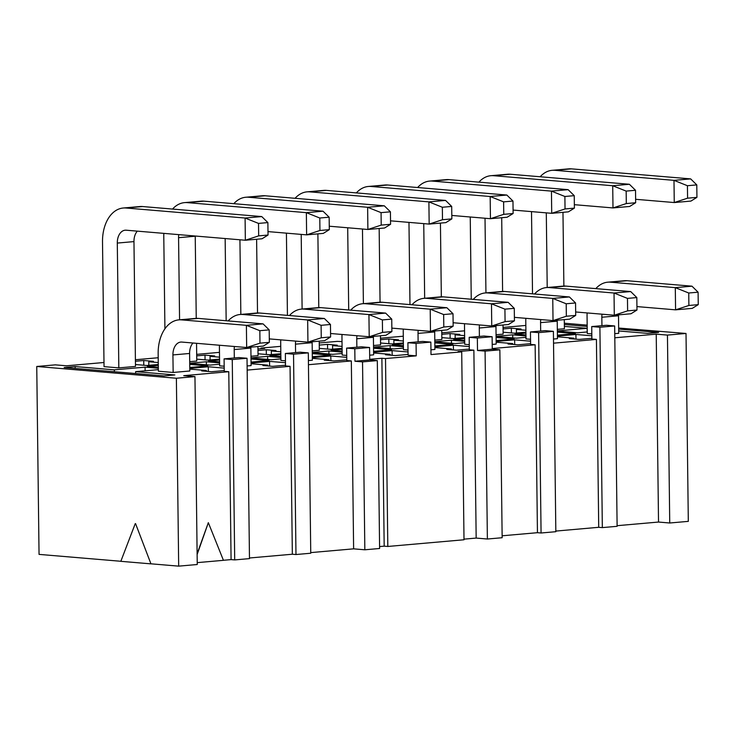 <?xml version="1.0" encoding="UTF-8"?>
<svg xmlns="http://www.w3.org/2000/svg" width="735" height="735" viewBox="0 0 735 735"><rect width="100%" height="100%" fill="white"/><g stroke="black" fill="none" stroke-linecap="round" stroke-linejoin="round"><path stroke-width="1.1" d="M120.843 561.274L39.047 554.383L36.75 366.48L55.318 364.854L66.536 365.791L103.993 362.502M617.106 525.69L658.523 522.052L656.226 334.149L614.809 337.788M135.405 359.746L158.2 357.743M249.468 557.994L292.346 554.227L290.049 366.324L247.171 370.091M196.686 354.362L219.471 352.359M310.74 552.61L353.618 548.843L351.33 360.94L308.443 364.707M257.957 348.978L264.683 348.381L261.054 348.078L261.063 348.702M379.582 546.564L384.185 546.16L381.888 358.257L369.714 359.323M319.22 342.969L337.246 341.38L342.014 341.591M463.996 539.15L476.17 538.075L473.873 350.172L458.08 351.56L461.709 351.863L464.005 539.766L387.814 546.463L385.517 358.561L381.888 358.257M380.5 338.21L403.285 336.207M502.124 535.797L537.441 532.691L535.144 344.788L492.266 348.555M441.772 332.826L464.557 330.823M555.835 531.074L598.713 527.307L596.416 339.405L553.538 343.171M384.185 546.16L387.814 546.463M178.678 566.143L197.246 564.517L194.959 376.614L176.382 378.24L178.678 566.143L150.932 563.809L135.552 523.614L150.932 563.809M688.309 521.363L686.012 333.46L667.444 335.096L669.732 522.998L688.309 521.363M602.342 527.611L617.115 526.315L614.662 325.954L599.898 327.25L602.342 527.611L598.713 527.307M541.07 532.994L555.835 531.699L553.391 331.338L538.617 332.633L541.07 532.994L537.441 532.691M461.709 351.863L430.995 354.564L430.848 342.106L416.074 343.401L416.231 355.859L385.517 358.561M295.975 554.53L310.749 553.234L308.305 352.873L293.531 354.169L295.975 554.53L292.346 554.227M234.704 559.914L249.477 558.618L247.024 358.257L232.26 359.553L234.704 559.914L231.075 559.611L228.778 371.708L183.741 375.668L194.959 376.614M232.26 359.553L224.092 358.864L224.239 371.331L228.778 371.708M599.898 327.25L591.721 326.56L606.494 325.265L614.662 325.954M293.531 354.169L285.364 353.48L285.511 365.947L290.049 366.324M224.092 358.864L238.857 357.568L247.024 358.257M353.618 548.843L364.836 549.789L362.539 361.886L354.959 361.243L354.803 348.785L346.635 348.096L346.791 360.563L351.33 360.94M285.364 353.48L300.137 352.184L308.305 352.873M416.074 343.401L407.907 342.712L408.063 355.18L416.231 355.859M346.635 348.096L361.409 346.801L369.576 347.49L369.723 359.948L377.312 360.591L379.609 548.494L364.836 549.789M354.803 348.785L369.576 347.49M476.17 538.075L487.378 539.021L485.082 351.119L477.502 350.476L477.346 338.017L469.178 337.328L469.334 349.796L473.873 350.172M407.907 342.712L422.68 341.417L430.848 342.106M538.617 332.633L530.449 331.944L530.606 344.412L535.144 344.788M469.178 337.328L483.952 336.033L492.119 336.722L492.266 349.18L499.855 349.823L502.152 537.726L487.378 539.021M477.346 338.017L492.119 336.722M591.721 326.56L591.877 339.028L596.416 339.405M530.449 331.944L545.223 330.649L553.391 331.338M377.312 360.591L362.539 361.886M499.855 349.823L485.082 351.119M618.659 328.04L686.012 333.46M354.959 361.243L369.723 359.948M477.502 350.476L492.266 349.18M658.523 522.052L669.732 522.998M667.444 335.096L656.226 334.149M564.333 323.216L587.164 325.136M503.043 327.442L525.837 325.44M176.382 378.24L36.75 366.48M150.638 563.837L120.825 561.32L135.258 523.632M197.118 553.813L208.336 522.668L223.44 560.327L197.228 562.633M223.422 560.281L231.075 559.611M197.127 554.548L208.336 522.668M206.37 371.304L206.36 370.504L201.675 370.909L211.404 371.726L224.23 370.605M158.291 365.378L147.358 366.333L158.319 367.261M516.448 333.01L516.402 329.445L521.087 329.032L511.358 328.214L511.422 332.927M557.406 335.188L575.404 333.607L557.369 332.091M267.641 365.92L267.632 365.12L262.946 365.525L272.676 366.342L285.511 365.221M219.563 359.994L208.63 360.949L219.59 361.877M148.81 365.313L148.773 361.749L153.45 361.335L143.729 360.517L143.784 365.231M189.768 367.491L207.775 365.911L189.731 364.395M328.912 360.536L328.903 359.737L324.227 360.141L333.947 360.958L346.782 359.838M280.834 354.61L269.901 355.565L280.862 356.493M210.091 359.929L210.045 356.365L214.721 355.951L205.001 355.134L205.056 359.847M251.048 362.107L269.047 360.527L251.002 359.011M390.184 355.152L390.175 354.353L385.498 354.757L395.219 355.575L408.054 354.454M342.106 349.226L331.173 350.182L342.133 351.11M271.362 354.546L271.316 350.981L275.992 350.567L266.272 349.75L266.327 354.463M312.32 356.723L330.318 355.143L312.283 353.627M451.455 349.768L451.446 348.969L446.77 349.373L456.49 350.191L469.325 349.07M403.386 343.842L392.444 344.798L403.405 345.726M332.633 349.162L332.587 345.597L337.264 345.184L327.544 344.366L327.599 349.079M373.591 351.339L391.59 349.759L373.555 348.243M512.727 344.384L512.718 343.585L508.041 343.989L517.762 344.807L530.596 343.686M464.658 338.458L453.715 339.414L464.676 340.342M393.905 343.778L393.859 340.213L398.535 339.8L388.815 338.982L388.87 343.695M434.863 345.955L452.861 344.375L434.826 342.859M573.998 339L573.989 338.201L569.313 338.605L579.033 339.423L591.868 338.302M525.929 333.074L514.987 334.03L525.948 334.958M455.176 338.394L455.13 334.829L459.816 334.416L450.086 333.598L450.142 338.311M496.134 340.571L514.133 338.991L496.097 337.475M75.163 368.437L75.145 366.544L64.175 367.509L163.877 375.907L174.838 374.942L135.626 371.644L158.347 369.641M618.695 330.961L647.618 333.396L658.588 332.44L618.668 329.078M205.001 355.134L196.704 355.869M266.272 349.75L257.976 350.476M143.729 360.517L135.424 361.252M327.544 344.366L319.247 345.092M388.815 338.982L380.519 339.708M511.358 328.214L503.062 328.94M450.086 333.598L441.79 334.324M261.054 348.078L280.733 346.35M158.255 362.548L148.773 361.749M135.47 364.532L146.844 365.488L158.282 364.487M189.795 369.108L206.36 370.504M208.336 371.469L208.281 366.765L189.786 368.391M224.203 368.106L208.281 366.765M251.067 363.724L267.632 365.12M269.607 366.085L269.552 361.381L251.058 363.007M285.474 362.722L269.552 361.381M219.526 357.164L210.045 356.365M196.741 359.149L208.124 360.104L219.554 359.103M280.807 351.78L271.316 350.981M258.013 353.765L269.396 354.72L280.825 353.719M312.338 358.34L328.903 359.737M330.879 360.701L330.823 355.997L312.329 357.623M346.745 357.339L330.823 355.997M342.078 346.396L332.587 345.597M319.284 348.381L330.667 349.336L342.097 348.335M373.61 352.956L390.175 354.353M392.15 355.317L392.095 350.613L373.6 352.23M408.017 351.955L392.095 350.613M403.35 341.012L393.859 340.213M380.555 342.997L391.939 343.952L403.368 342.951M434.881 347.572L451.446 348.969M453.431 349.933L453.366 345.229L434.872 346.846M469.298 346.571L453.366 345.229M496.153 342.188L512.718 343.585M514.702 344.55L514.638 339.846L496.143 341.463M530.569 341.187L514.638 339.846M464.621 335.629L455.13 334.829M441.827 337.613L453.21 338.569L464.639 337.567M525.892 330.245L516.402 329.445M503.098 332.229L514.482 333.185L525.92 332.183M557.424 336.805L573.989 338.201M575.974 339.166L575.918 334.462L557.415 336.079M591.84 335.803L575.918 334.462M312.265 352.616L332.606 354.334L342.161 353.489M328.922 354.022L328.885 350.999L312.265 352.46M342.142 352.111L328.885 350.999M464.685 341.343L451.437 340.231L451.474 343.254M434.808 341.848L455.149 343.567L464.704 342.721M451.437 340.231L434.808 341.692M373.536 347.232L393.877 348.95L403.432 348.105M390.193 348.638L390.156 345.615L373.536 347.076M403.414 346.727L390.156 345.615M557.36 331.081L577.692 332.799L587.256 331.954M587.182 331.963L587.136 328.306L557.351 330.925M496.088 336.465L516.42 338.183L525.975 337.337M512.745 337.87L512.708 334.848L496.079 336.308M525.966 335.959L512.708 334.848M135.644 373.527L135.626 371.644M145.117 370.808L145.071 367.151L114.357 369.852L114.384 371.735M158.328 368.263L145.071 367.151M206.379 364.79L206.342 361.767L189.722 363.228M219.6 362.879L206.342 361.767M189.722 363.384L210.054 365.102L219.618 364.257M250.993 358L271.325 359.718L280.889 358.873M267.65 359.406L267.613 356.383L250.993 357.844M280.871 357.495L267.613 356.383M587.182 326.423L564.342 324.502M564.37 326.386L587.136 328.306M114.357 369.852L75.145 366.544M196.548 343.309L196.759 361.032L189.703 361.657M234.401 346.497A13.68 9.031 -95 0 0 234.199 349.548L250.874 348.087L251.085 365.607L247.125 365.956M224.184 366.214L219.636 365.828L219.425 348.307A35.96 23.74 85 0 1 219.471 345.239M258.674 235.871L245.352 240.244L245.086 218.038L258.518 223.403L258.674 235.871L268.036 235.044L262.027 238.774L245.352 240.244L126.209 230.202A13.68 9.031 -95 0 0 125.171 230.202A13.68 9.031 -95 0 0 117.297 243.074L133.963 241.604L135.488 366.416L118.822 367.886L104.039 366.636L102.514 241.824A35.96 23.74 85 0 1 123.223 208.014A35.96 23.74 85 0 1 125.933 208.005L245.086 218.038L261.752 216.577L142.608 206.544A35.96 23.74 -95 0 0 139.898 206.544L123.223 208.014M259.988 343.162L246.666 347.526L246.39 325.329L259.832 330.695L259.988 343.162L269.341 342.335L263.332 346.066L246.666 347.526L181.839 342.069A13.68 9.031 -95 0 0 180.81 342.069A13.68 9.031 -95 0 0 172.927 354.931L189.602 353.471L189.814 370.991L173.148 372.461L158.365 371.212L158.154 353.691A35.96 23.74 85 0 1 178.853 319.872A35.96 23.74 85 0 1 181.563 319.872L246.39 325.329L263.066 323.869L198.239 318.402A35.96 23.74 -95 0 0 195.528 318.411L178.853 319.872M295.672 341.113A13.68 9.031 -95 0 0 295.47 344.164L312.145 342.703L312.357 360.223L308.397 360.573M285.456 360.83L280.908 360.444L280.696 342.923A35.96 23.74 85 0 1 280.742 339.855M257.921 346.543L258.04 355.648L250.975 356.273M356.944 335.73A13.68 9.031 -95 0 0 356.751 338.78L373.417 337.319L373.628 354.84L369.668 355.189M346.727 355.446L342.179 355.06L341.968 337.54A35.96 23.74 85 0 1 342.014 334.471M319.201 341.159L319.312 350.264L312.246 350.889M407.998 350.062L403.451 349.676L403.239 332.156A35.96 23.74 85 0 1 403.285 329.087M418.215 330.346A13.68 9.031 -95 0 0 418.022 333.396L434.688 331.935L434.909 349.456L430.94 349.805M380.473 335.776L380.583 344.88L373.518 345.505M479.486 324.962A13.68 9.031 -95 0 0 479.293 328.012L495.96 326.551L496.18 344.072L492.211 344.421M469.27 344.678L464.722 344.292L464.511 326.772A35.96 23.74 85 0 1 464.566 323.703M441.744 330.392L441.854 339.496L434.789 340.121M602.029 314.194A13.68 9.031 -95 0 0 601.836 317.244L618.512 315.784L618.723 333.304L614.754 333.653M591.813 333.91L587.274 333.525L587.054 316.004A35.96 23.74 85 0 1 587.109 312.935M564.287 319.624L564.397 328.729L557.332 329.353M540.758 319.578A13.68 9.031 -95 0 0 540.565 322.628L557.231 321.167L557.452 338.688L553.483 339.037M530.541 339.294L526.003 338.909L525.782 321.388A35.96 23.74 85 0 1 525.837 318.319M503.016 325.008L503.126 334.113L496.061 334.737M164.916 328.821L163.786 236.44A35.96 23.74 85 0 1 163.841 233.372M178.761 234.63A13.68 9.031 -95 0 0 178.568 237.69L179.57 319.817M196.245 318.365L195.234 236.22A13.68 9.031 85 0 1 195.234 236.018M234.199 349.548L234.309 357.973M117.297 243.074L118.822 367.886M172.927 354.931L173.148 372.461M295.47 344.164L295.58 352.579M226.159 320.754L225.149 238.535M239.932 239.785L240.841 314.424M257.516 312.981L256.616 239.252M356.751 338.78L356.852 347.196M287.431 315.37L286.42 233.151M301.203 234.401L302.113 309.04M318.788 307.597L317.887 233.868M418.022 333.396L418.123 341.812M348.702 309.986L347.701 227.767M362.474 229.017L363.393 303.656M380.059 302.214L379.159 228.484M479.293 328.012L479.395 336.428M423.746 223.633L424.665 298.272M441.331 296.83L440.43 223.1M409.974 304.602L408.972 222.383M601.836 317.244L601.937 325.66M532.517 293.835L531.515 211.616M546.298 212.865L547.207 287.504M563.874 286.062L562.973 212.332M540.565 322.628L540.666 331.044M471.245 299.219L470.244 217M485.017 218.249L485.936 292.888M502.602 291.446L501.702 217.716M172.541 209.062A35.96 23.74 85 0 1 184.494 202.63A35.96 23.74 85 0 1 187.204 202.621L306.357 212.654L323.023 211.193L203.88 201.16A35.96 23.74 -95 0 0 201.169 201.16L184.494 202.63M259.51 313.018A35.96 23.74 -95 0 0 256.8 313.027L240.134 314.488A35.96 23.74 85 0 1 242.844 314.488L307.662 319.945L324.337 318.485L259.51 313.018L242.844 314.488M250.874 348.087A13.68 9.031 85 0 1 250.883 347.159M228.172 320.929A35.96 23.74 85 0 1 240.134 314.488M133.963 241.604A13.68 9.031 85 0 1 137.335 231.139M189.602 353.471A13.68 9.031 85 0 1 192.974 343.006M289.443 315.545A35.96 23.74 85 0 1 301.405 309.104A35.96 23.74 85 0 1 304.115 309.104L368.933 314.562L385.609 313.101L320.782 307.634A35.96 23.74 -95 0 0 318.071 307.643L301.405 309.104M312.145 342.703A13.68 9.031 85 0 1 312.154 341.775M233.813 203.678A35.96 23.74 85 0 1 245.766 197.246A35.96 23.74 85 0 1 248.476 197.237L367.629 207.27L384.295 205.809L265.151 195.776A35.96 23.74 -95 0 0 262.441 195.776L245.766 197.246M373.417 337.319A13.68 9.031 85 0 1 373.426 336.391M382.053 302.25A35.96 23.74 -95 0 0 379.343 302.26L362.677 303.72A35.96 23.74 85 0 1 365.387 303.72L430.214 309.178L446.88 307.717L382.053 302.25L365.387 303.72M350.714 310.161A35.96 23.74 85 0 1 362.677 303.72M295.084 198.294A35.96 23.74 85 0 1 307.037 191.853A35.96 23.74 85 0 1 309.747 191.853L428.9 201.886L445.566 200.425L326.423 190.393A35.96 23.74 -95 0 0 323.712 190.393L307.037 191.853M411.986 304.777A35.96 23.74 85 0 1 423.948 298.337A35.96 23.74 85 0 1 426.658 298.337L491.485 303.794L491.752 325.991L453.118 322.738M434.688 331.935A13.68 9.031 85 0 1 434.697 331.007M505.074 321.627L514.436 320.8L508.427 324.53L491.752 325.991L505.074 321.627L504.917 309.159L491.485 303.794L508.151 302.333L443.324 296.866A35.96 23.74 -95 0 0 440.614 296.876L423.948 298.337M356.356 192.91A35.96 23.74 85 0 1 368.308 186.47A35.96 23.74 85 0 1 371.019 186.47L490.171 196.502L506.838 195.041L387.694 185.009A35.96 23.74 -95 0 0 384.984 185.009L368.308 186.47M504.596 291.483A35.96 23.74 -95 0 0 501.895 291.492L485.219 292.953A35.96 23.74 85 0 1 487.93 292.953L552.757 298.41L569.423 296.949L504.596 291.483L487.93 292.953M495.96 326.551A13.68 9.031 85 0 1 495.969 325.623M473.257 299.393A35.96 23.74 85 0 1 485.219 292.953M448.966 179.625A35.96 23.74 -95 0 0 446.255 179.625L429.589 181.086A35.96 23.74 85 0 1 432.299 181.086L551.443 191.118L568.118 189.658L448.966 179.625L432.299 181.086M417.627 187.526A35.96 23.74 85 0 1 429.589 181.086M595.809 288.625A35.96 23.74 85 0 1 607.762 282.185A35.96 23.74 85 0 1 610.473 282.185L675.3 287.642L691.975 286.181L627.148 280.715A35.96 23.74 -95 0 0 624.438 280.724L607.762 282.185M618.512 315.784A13.68 9.031 85 0 1 618.521 314.856M540.17 176.758A35.96 23.74 85 0 1 552.132 170.318A35.96 23.74 85 0 1 554.842 170.318L673.986 180.351L690.661 178.89L571.508 168.857A35.96 23.74 -95 0 0 568.798 168.857L552.132 170.318M557.231 321.167A13.68 9.031 85 0 1 557.249 320.239M565.876 286.099A35.96 23.74 -95 0 0 563.166 286.108L546.491 287.569A35.96 23.74 85 0 1 549.201 287.569L614.028 293.026L630.694 291.565L565.876 286.099L549.201 287.569M534.538 294.009A35.96 23.74 85 0 1 546.491 287.569M478.898 182.142A35.96 23.74 85 0 1 490.861 175.702A35.96 23.74 85 0 1 493.571 175.702L612.714 185.734L629.39 184.274L510.237 174.241A35.96 23.74 -95 0 0 507.527 174.241L490.861 175.702M319.789 218.019L319.945 230.487L306.624 234.86L323.299 233.39L329.308 229.66L329.151 217.202L319.789 218.019L306.357 212.654L306.624 234.86L267.99 231.599M321.103 325.311L321.259 337.778L307.937 342.142L324.604 340.682L330.612 336.952L330.465 324.493L321.103 325.311L307.662 319.945L307.937 342.142L269.304 338.89M382.375 319.927L382.531 332.395L369.209 336.759L385.875 335.298L391.884 331.568L391.737 319.109L382.375 319.927L368.933 314.562L369.209 336.759L330.575 333.506M381.07 212.635L381.217 225.103L367.895 229.476L384.57 228.006L390.579 224.276L390.423 211.818L381.07 212.635L367.629 207.27L367.895 229.476L329.262 226.215M443.802 327.011L430.48 331.375L430.214 309.178L443.646 314.543L443.802 327.011L453.164 326.184L447.156 329.914L430.48 331.375L391.847 328.122M442.341 207.252L442.488 219.719L429.166 224.083L445.842 222.622L451.85 218.892L451.694 206.434L442.341 207.252L428.9 201.886L429.166 224.083L390.533 220.831M503.613 201.868L503.76 214.335L490.447 218.699L507.113 217.238L513.122 213.508L512.966 201.05L503.613 201.868L490.171 196.502L490.447 218.699L451.804 215.447M566.198 303.775L566.345 316.243L553.023 320.607L569.698 319.146L575.707 315.416L575.551 302.958L566.198 303.775L552.757 298.41L553.023 320.607L514.39 317.355M565.031 208.951L551.719 213.315L551.443 191.118L564.884 196.484L565.031 208.951L574.393 208.124L568.385 211.855L551.719 213.315L513.076 210.063M688.741 293.008L688.888 305.475L675.575 309.839L692.241 308.378L698.25 304.648L698.094 292.19L688.741 293.008L675.3 287.642L675.575 309.839L636.933 306.587M687.427 185.716L687.583 198.184L674.261 202.548L690.928 201.087L696.936 197.357L696.789 184.898L687.427 185.716L673.986 180.351L674.261 202.548L635.628 199.295M627.616 310.859L614.295 315.223L614.028 293.026L627.47 298.392L627.616 310.859L636.979 310.032L630.97 313.762L614.295 315.223L575.661 311.971M626.156 191.1L626.312 203.567L612.99 207.931L629.656 206.471L635.665 202.741L635.518 190.282L626.156 191.1L612.714 185.734L612.99 207.931L574.357 204.679M329.151 217.202L323.023 211.193M319.945 230.487L329.308 229.66M330.465 324.493L324.337 318.485M321.259 337.778L330.612 336.952M268.036 235.044L267.88 222.586L261.752 216.577M258.518 223.403L267.88 222.586M269.341 342.335L269.194 329.877L263.066 323.869M259.832 330.695L269.194 329.877M391.737 319.109L385.609 313.101M382.531 332.395L391.884 331.568M390.423 211.818L384.295 205.809M381.217 225.103L390.579 224.276M453.164 326.184L453.008 313.726L446.88 307.717M443.646 314.543L453.008 313.726M451.694 206.434L445.566 200.425M442.488 219.719L451.85 218.892M514.436 320.8L514.279 308.342L508.151 302.333M504.917 309.159L514.279 308.342M512.966 201.05L506.838 195.041M503.76 214.335L513.122 213.508M575.551 302.958L569.423 296.949M566.345 316.243L575.707 315.416M574.393 208.124L574.246 195.666L568.118 189.658M564.884 196.484L574.246 195.666M698.094 292.19L691.975 286.181M688.888 305.475L698.25 304.648M696.789 184.898L690.661 178.89M687.583 198.184L696.936 197.357M636.979 310.032L636.822 297.574L630.694 291.565M627.47 298.392L636.822 297.574M635.518 190.282L629.39 184.274M626.312 203.567L635.665 202.741M178.568 237.69L195.234 236.22M187.204 202.621L203.88 201.16M125.933 208.005L142.608 206.544M181.563 319.872L198.239 318.402M304.115 309.104L320.782 307.634M248.476 197.237L265.151 195.776M309.747 191.853L326.423 190.393M426.658 298.337L443.324 296.866M371.019 186.47L387.694 185.009M610.473 282.185L627.148 280.715M554.842 170.318L571.508 168.857M493.571 175.702L510.237 174.241"/></g></svg>
